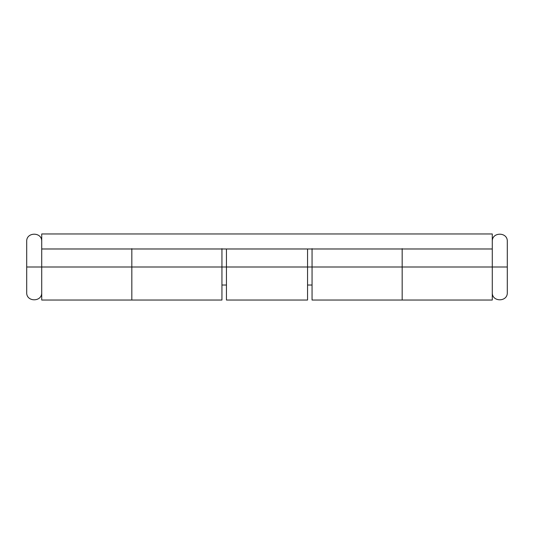 <?xml version="1.0" encoding="UTF-8"?>
<svg xmlns="http://www.w3.org/2000/svg" width="534" height="534" viewBox="0 0 534 534"><rect width="100%" height="100%" fill="white"/><g stroke="black" fill="none" stroke-linecap="round" stroke-linejoin="round"><path stroke-width="0.8" d="M131.831 248.644L131.831 300.041L131.831 267L221.944 267L131.831 267L131.831 300.041L131.831 267L41.719 267L41.719 300.041L221.944 300.041L221.944 248.977M312.056 248.977L312.056 300.041L402.169 300.041L402.169 267L312.056 267L402.169 267L402.169 248.644M402.169 267L402.169 300.041L402.169 267L402.169 300.041L492.281 300.041L492.281 267L402.169 267L492.281 267L492.281 300.041M312.056 248.644L312.056 300.041M221.944 300.041L221.944 248.644M226.449 300.041L226.449 267L221.944 267L226.449 267L226.449 248.977L226.449 300.041L307.551 300.041L307.551 267L226.449 267L307.551 267L307.551 248.977L307.551 267L312.056 267L307.551 267L307.551 300.041M41.719 241.468C42.179 231.783 26.239 231.783 26.7 241.468L26.7 267L26.7 241.468L26.7 267L41.719 267L41.719 248.977L492.281 248.977L492.281 267L492.281 233.959L492.281 248.977L41.719 248.977L41.719 233.959L492.281 233.959L41.719 233.959L41.719 267L131.831 267L131.831 248.977L131.831 267M41.719 292.532C42.179 302.217 26.239 302.217 26.7 292.532L26.7 267L26.7 292.532L26.7 267L41.719 267L41.719 300.041M492.281 267L507.3 267L507.3 241.468L507.3 267L492.281 267M492.281 292.532C491.821 302.217 507.761 302.217 507.3 292.532L507.3 241.468C507.761 231.783 491.821 231.783 492.281 241.468M312.056 285.022L307.551 285.022M226.449 285.022L221.944 285.022"/></g></svg>
